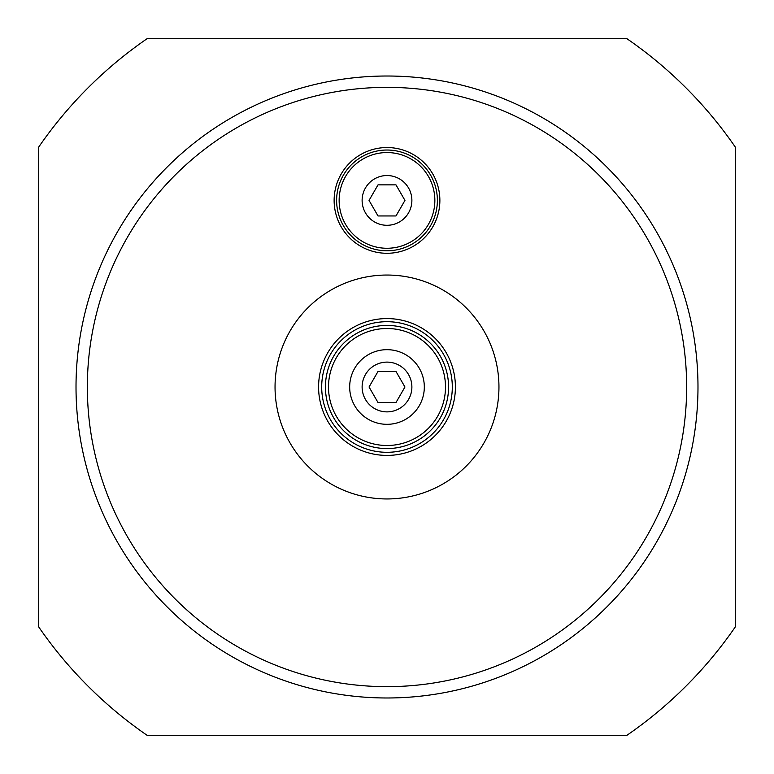 <?xml version="1.0" encoding="UTF-8"?>
<svg xmlns="http://www.w3.org/2000/svg" width="774" height="774" viewBox="0 0 774 774"><rect width="100%" height="100%" fill="white"/><g stroke="black" fill="none" stroke-linecap="round" stroke-linejoin="round"><path stroke-width="1.16" d="M422.759 376.328A37.316 37.316 0 0 1 382.346 424.026A37.316 37.316 0 0 1 354.985 367.814A37.316 37.316 0 0 1 422.759 376.328M368.327 324.422A65.306 65.306 0 0 1 450.536 402.122A65.306 65.306 0 0 1 342.137 434.456A65.306 65.306 0 0 1 368.327 324.422M404.599 446.008A61.572 61.572 0 0 0 429.299 342.253A61.572 61.572 0 0 0 327.102 372.739A61.572 61.572 0 0 0 404.599 446.008M407.308 372.623A24.874 24.874 0 0 0 364.399 376.599A24.874 24.874 0 0 0 389.303 411.768A24.874 24.874 0 0 0 407.308 372.623M369.043 387L378.022 371.452L395.978 371.452L404.957 387L395.978 402.548L378.022 402.548L369.043 387M387 455.412A68.412 68.412 0 0 0 446.25 352.789A68.412 68.412 0 0 0 327.75 352.789A68.412 68.412 0 0 0 387 455.412M395.978 184.86L404.957 200.408L395.978 215.956L378.022 215.956L369.043 200.408L378.022 184.86L395.978 184.86M387 175.534A24.874 24.874 0 0 1 408.546 212.85A24.874 24.874 0 0 1 365.454 212.85A24.874 24.874 0 0 1 387 175.534M387 250.786A50.378 50.378 0 0 0 430.634 175.224A50.378 50.378 0 0 0 343.366 175.224A50.378 50.378 0 0 0 387 250.786M387 253.282A52.864 52.864 0 0 0 432.782 173.976A52.864 52.864 0 0 0 341.218 173.976A52.864 52.864 0 0 0 387 253.282M387 686.654A299.654 299.654 0 0 1 127.497 237.173A299.654 299.654 0 0 1 646.503 237.173A299.654 299.654 0 0 1 387 686.654M387 498.949A111.949 111.949 0 0 0 483.953 331.02A111.949 111.949 0 0 0 290.047 331.02A111.949 111.949 0 0 0 387 498.949M387 697.984A310.984 310.984 0 0 0 656.323 231.513A310.984 310.984 0 0 0 117.677 231.513A310.984 310.984 0 0 0 387 697.984M38.7 147.079L38.7 626.921A422.933 422.933 0 0 0 147.079 735.3L626.921 735.3A422.933 422.933 0 0 0 735.3 626.921L735.3 147.079A422.933 422.933 0 0 0 626.921 38.7L147.079 38.7A422.933 422.933 0 0 0 38.7 147.079M403.718 443.057A58.495 58.495 0 0 0 427.18 344.488A58.495 58.495 0 0 0 330.092 373.455A58.495 58.495 0 0 0 403.718 443.057M387 248.27A47.862 47.862 0 0 0 428.448 176.482A47.862 47.862 0 0 0 345.552 176.482A47.862 47.862 0 0 0 387 248.27"/></g></svg>
